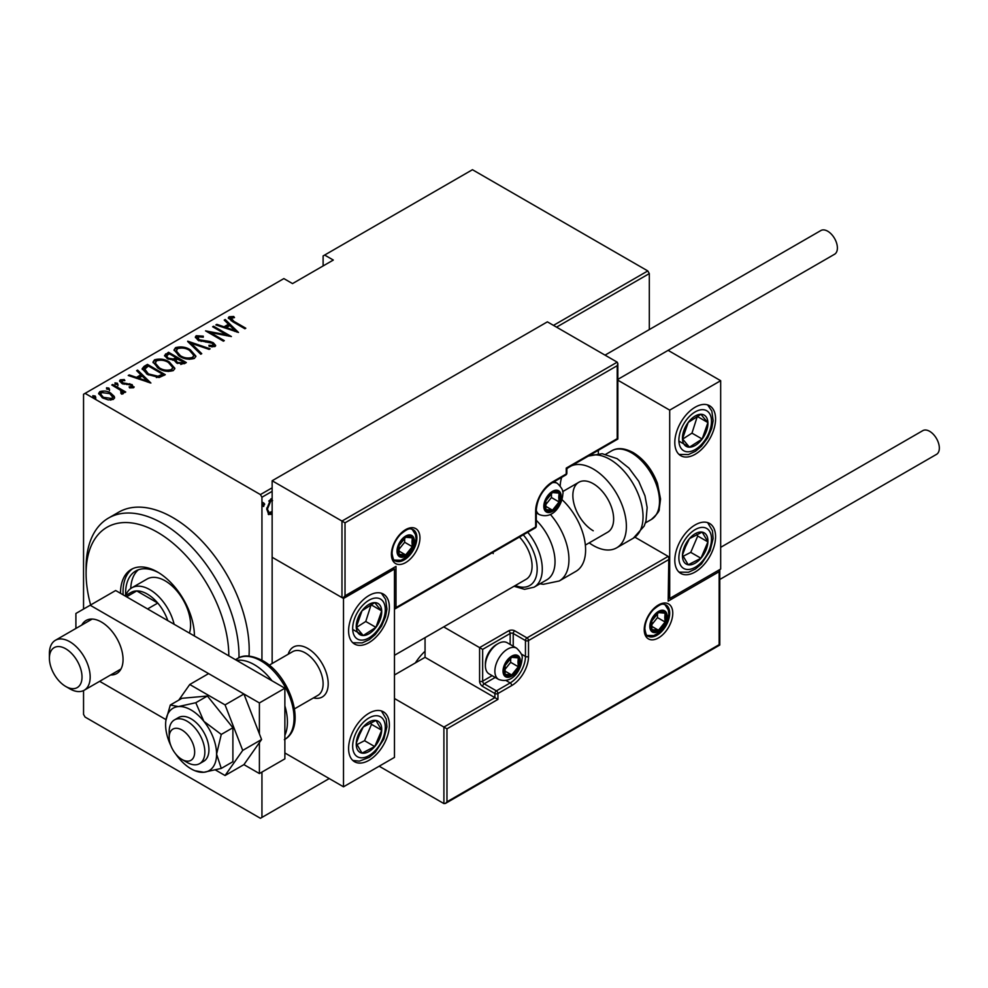 <?xml version="1.0" encoding="UTF-8"?>
<svg xmlns="http://www.w3.org/2000/svg" width="988" height="988" viewBox="0 0 988 988"><rect width="100%" height="100%" fill="white"/><g stroke="black" fill="none" stroke-linecap="round" stroke-linejoin="round"><path stroke-width="1.48" d="M425.05 651.253A37.84 21.847 120 0 0 415.368 662.911M261.944 772.085L261.944 817.409L260.412 818.286L85.079 717.066L83.548 714.41L83.548 690.587M83.548 609.065L83.548 394.237L85.079 393.36L260.412 494.58L272.145 487.813M272.145 513.377L268.736 514.625L266.748 509.005L270.86 498.891L272.145 498.483M272.145 491.345L261.944 497.236L261.944 660.231M261.944 817.409L329.226 778.569M85.079 393.36L283.865 278.591L292.522 283.593L333.302 260.054L324.644 255.052L472.449 169.714L647.795 270.934L649.314 273.59L649.314 329.572M649.314 273.59L556.553 327.139M262.956 505.93L263.771 506.412L262.857 505.226L263.771 502.978L264.685 504.164L263.302 506.436M324.644 255.052L323.113 255.929L323.113 265.933M114.25 396.398L114.571 397.633L113.373 399.399L108.211 399.905L102.48 397.855L98.652 393.385L99.887 391.606C103.864 390.519 107.482 391.013 110.718 393.101L114.25 396.398L114.485 398.189M112.694 384.48L125.735 392.001L124.821 392.532L122.895 391.421L122.981 393.854L121.623 394.126L120.758 393.014L121.895 392.224L121.536 394.014L120.45 390.223L111.78 384.999L112.694 384.48L112.694 385.53M123.549 392.915L122.981 393.854M121.895 380.751L122.574 382.776L132.145 384.616L133.516 387.765L129.589 387.889L129.119 386.876L132.256 386.357L132.256 387.531L131.293 385.184L121.722 383.344L119.573 380.874L120.264 379.837L124.29 379.553L124.871 380.615L121.895 380.751L121.462 382.566M134.133 386.864L133.516 387.765M144.174 366.301L147.459 364.399L165.292 374.699L159.154 377.502L147.459 374.44L142.149 368.734L144.174 366.301L144.174 367.474L147.459 365.585L147.459 364.399M168.503 352.259L186.337 362.559L184.336 363.708L176.654 363.041L174.049 360.163L167.392 358.743L164.551 355.458L168.503 352.259L169.306 353.902M187.708 341.169L210.123 348.826L209.123 349.394L191.03 343.219L201.75 353.667L200.749 354.235L187.708 341.515M212.642 326.769L213.556 326.238L231.39 336.538L210.246 332.511L224.301 340.638L223.387 341.169L205.553 330.869L226.672 334.87L212.642 326.769M230.822 317.864L233.934 321.372L245.802 328.226L244.888 328.757L232.847 321.792L228.302 317.84L229.068 316.765L233.687 316.469L234.502 317.58L230.439 318.445L231.217 320.828M553.49 325.373L647.795 270.934M238.491 332.45L215.841 324.929L216.841 324.348L224.029 326.806L228.475 324.237L224.227 320.087L225.215 319.507L238.491 332.45M198.008 336.809L198.971 339.736L209.975 341.49L213.285 342.725L215.656 345.442L214.915 346.59L209.16 346.418L208.925 345.294L213.198 345.467L212.445 343.293L198.032 340.255L195.34 337.019L196.192 335.735L203.281 336.155L203.281 337.192L198.008 336.809L197.353 338.995M213.198 345.467L213.198 346.64L213.198 345.467M190.375 349.838L195.883 356.125L194.414 358.422C188.869 359.867 183.892 359.138 179.483 356.223L174.036 349.913L175.568 347.64C181.063 346.245 186.003 346.973 190.375 349.838L190.375 350.925M169.331 361.979L174.839 368.277L173.369 370.574C167.824 372.019 162.847 371.278 158.438 368.376L153.004 362.053L154.536 359.793C160.031 358.385 164.959 359.126 169.331 361.979L169.331 363.078M150.892 383.023L128.242 375.502L129.243 374.921L136.43 377.379L140.876 374.81L136.628 370.661L137.628 370.08L150.892 383.023M117.387 383.221L117.955 384.604L115.559 384.283L114.978 382.887L117.387 383.221L117.955 385.789M108.915 388.111L109.495 389.494L107.087 389.161L106.519 387.778L108.915 388.111L109.495 390.668M95.194 396.027L95.774 397.411L93.366 397.09L92.798 395.694L95.194 396.027L95.774 398.596M261.944 497.236L260.412 494.58M228.463 318.469L229.068 316.765M229.068 317.938L233.687 317.654M233.687 317.556L233.687 316.469M216.841 325.262L216.841 324.348M224.029 327.72L224.029 326.806M224.313 327.818L228.475 325.41L228.475 324.237M224.98 320.828L225.215 319.507M225.215 320.68L236.959 332.141M226.326 327.584L234.934 330.535L229.834 325.558L226.326 327.584L226.326 328.498M234.934 331.449L234.934 330.535M213.556 327.3L213.556 326.238M226.672 334.994L228.697 336.155M210.246 333.574L210.246 332.511M208.221 332.413L210.246 332.808M226.672 335.759L226.672 334.87M195.451 337.649L196.192 335.735M196.192 336.92L199.761 336.513M203.281 337.192L203.281 336.155M198.008 337.982L198.971 340.922M198.971 340.736L198.971 339.736M201.095 341.465L201.095 340.539M209.975 342.441L209.975 341.49M213.223 343.873L213.285 342.725M213.285 343.898L215.52 346.01M211.79 346.924L213.198 346.64M189.004 342.787L191.03 343.478M200.984 354.099L191.03 344.392L191.03 343.219M191.227 351.53L195.822 356.693M174.11 350.542L175.568 347.64M175.568 348.826L180.285 347.937M180.409 356.73L180.409 355.692C183.99 358.026 188.029 358.582 192.537 357.397L193.796 355.359L189.474 350.37C185.905 348.06 181.891 347.492 177.445 348.678L176.099 351.913L178.692 355.742M189.214 359.311L192.537 358.57L193.796 355.359M192.537 358.57L192.537 357.397M176.099 350.74L180.409 355.692M176.049 357.792L177.778 358.792M183.595 362.151L185.324 363.139M164.663 356.063L165.675 353.889M165.675 355.062L168.503 353.432M172.912 360.274L176.049 358.842L176.049 357.668L169.417 353.84L168.059 354.618L166.614 356.162L168.306 358.212L173.295 359.014L176.049 357.668M166.614 356.162L167.429 358.768M180.816 364.461L183.595 363.201L183.595 362.028L177.26 359.089L175.889 360.546L177.544 362.497L182.335 362.757L183.595 362.028M175.889 360.546L176.654 363.041M182.335 363.93L182.335 362.757M177.544 363.498L177.544 362.497M173.295 360.188L173.295 359.014M168.306 359.224L168.306 358.212M170.183 363.683L174.777 368.845M153.066 362.695L154.536 359.793M154.536 360.966L159.241 360.089M159.364 368.87L159.364 367.845C162.946 370.167 166.997 370.735 171.492 369.537L172.752 367.511L168.429 362.51C164.86 360.2 160.846 359.644 156.4 360.83L155.067 364.066L157.648 367.894M168.17 371.463L171.492 370.722L172.752 367.511M171.492 370.722L171.492 369.537M155.067 362.892L159.364 367.845M147.459 365.585L148.274 366.054M162.551 374.291L164.28 375.292M142.235 369.364L144.174 367.474M156.376 377.54L161.797 375.786L162.551 374.18L148.373 365.992L144.334 369.537L146.582 373.909M158.006 377.404L158.006 376.218L162.551 374.18M148.385 374.946L148.385 373.921L158.006 376.218M144.544 368.722L148.385 373.921M129.243 375.835L129.243 374.921M136.43 378.293L136.43 377.379M136.715 378.392L140.876 375.983L140.876 374.81M137.381 371.402L137.628 370.08M137.628 371.253L149.361 382.714M138.728 378.157L147.335 381.109L142.235 376.132L138.728 378.157L138.728 379.071M147.335 382.023L147.335 381.109M119.733 381.492L120.264 379.837M120.264 381.01L122.487 380.541M124.29 380.528L124.29 379.553M121.895 381.924L122.574 383.962M122.574 383.776L122.574 382.776M124.08 384.295L124.08 383.344M126.625 384.542L126.625 383.43M129.774 384.641L129.774 383.665M131.935 385.678L132.145 384.616M132.145 385.789L133.948 387.407M114.978 384.073L117.387 384.394M119.807 389.754L122.895 391.544M123.401 393.471L122.895 391.421M106.519 388.951L108.915 389.284M98.751 394.002L99.887 391.606M99.887 392.779L102.801 392.075M110.718 394.224L110.718 393.101M110.718 394.286L114.25 397.584M103.382 398.349L103.382 397.324L111.78 398.473L112.694 397.102L109.792 393.632L101.492 392.532L100.529 395.163L102.135 397.645M110.483 400.091L111.78 399.646L112.694 397.102M111.78 399.646L111.78 398.473M100.529 393.977L103.382 397.324M92.798 396.88L95.194 397.201M271.873 511.747L269.848 513.884L270.86 514.464M269.848 513.884L268.242 514.229M272.602 500.62L269.848 500.138L268.785 501.064M266.76 509.438L269.218 512.723L272.145 511.401M266.785 507.956L269.218 512.723M269.848 500.138L270.86 500.731L267.662 508.474M272.145 500.447L270.86 500.731M262.759 502.386L264.685 504.164M263.673 503.571L262.759 505.819M228.808 655.847A100.912 58.267 -120 0 0 157.463 532.26A100.912 58.267 -120 0 0 86.104 573.448A100.912 58.267 -120 0 0 90.637 604.977M86.104 573.448L86.104 567.569A108.124 62.429 60 0 1 108.495 518.07A108.124 62.429 60 0 1 162.551 523.43A108.124 62.429 60 0 1 238.985 657.761M189.412 633.098A36.037 20.81 -120 0 0 165.107 580.808A36.037 20.81 -120 0 0 147.076 579.03L131.787 587.848A36.037 20.81 60 0 1 149.805 589.638A36.037 20.81 60 0 1 174.123 624.268M138.357 569.804A48.659 28.096 -120 0 0 130.737 588.539M125.649 595.554A48.659 28.096 60 0 1 135.677 571.039A48.659 28.096 60 0 1 158.759 572.756M194.414 635.988A52.265 30.171 -120 0 0 157.463 571.978A52.265 30.171 -120 0 0 131.33 569.397A52.265 30.171 -120 0 0 120.499 593.319M132.627 568.718A52.265 30.171 -120 0 0 123.142 594.838M249.013 656.094A108.124 62.429 -120 0 0 172.752 517.539A108.124 62.429 -120 0 0 118.684 512.192L108.495 518.07M194.389 634.481A48.659 28.096 60 0 1 194.315 635.926M167.812 620.625A32.431 18.723 -120 0 0 167.651 620.18A32.431 18.723 -120 0 0 157.771 603.063A32.431 18.723 -120 0 0 147.261 594.047A32.431 18.723 -120 0 0 136.752 590.923A32.431 18.723 -120 0 0 131.046 592.442L125.019 595.925M147.583 608.941L157.771 603.063L136.752 590.923L126.563 596.814M125.735 595.505A36.037 20.81 60 0 1 131.787 587.848M69.79 688.809L65.714 686.45A23.07 13.313 -120 0 0 82.016 677.039A23.07 13.313 -120 0 0 65.714 648.783A23.07 13.313 -120 0 0 49.4 658.206A23.07 13.313 -120 0 0 65.714 686.45L69.79 688.809A28.837 16.648 60 0 0 84.202 690.241A28.837 16.648 60 0 0 88.624 667.135A28.837 16.648 60 0 0 69.79 641.731A28.837 16.648 60 0 0 55.377 640.298A28.837 16.648 60 0 0 49.4 653.5L49.4 658.206M288.224 654.217A28.837 16.648 60 0 1 293.399 647.066A28.837 16.648 60 0 1 307.824 648.499A28.837 16.648 60 0 1 326.658 673.902A28.837 16.648 60 0 1 322.236 697.009A28.837 16.648 60 0 1 313.455 697.911A28.837 16.648 60 0 0 322.236 697.009A28.837 16.648 60 0 0 327.905 687.636A28.837 16.648 60 0 0 317.197 656.551A28.837 16.648 60 0 0 293.399 647.066A28.837 16.648 60 0 0 288.224 654.217M368.981 595.517A28.837 16.648 -60 0 1 383.393 594.097A28.837 16.648 -60 0 1 387.815 617.204A28.837 16.648 -60 0 1 368.981 642.608A28.837 16.648 -60 0 1 354.569 644.04A28.837 16.648 -60 0 1 350.147 620.933A28.837 16.648 -60 0 1 368.981 595.517M368.981 760.315A28.837 16.648 120 0 0 387.815 734.911A28.837 16.648 120 0 0 383.393 711.805A28.837 16.648 120 0 0 368.981 713.237A28.837 16.648 120 0 0 350.147 738.641A28.837 16.648 120 0 0 354.569 761.748A28.837 16.648 120 0 0 368.981 760.315M343.503 786.806L343.503 598.469L394.471 569.039L394.471 757.376L343.503 786.806L284.877 752.967M343.503 598.469L272.145 557.269L272.145 663.504M394.471 569.039L393.57 568.52M695.194 571.978A28.837 16.648 -60 0 1 680.769 573.411A28.837 16.648 -60 0 1 676.36 550.304A28.837 16.648 -60 0 1 695.194 524.9A28.837 16.648 -60 0 1 709.606 523.467A28.837 16.648 -60 0 1 714.028 546.574A28.837 16.648 -60 0 1 695.194 571.978M695.194 407.192A28.837 16.648 120 0 0 676.36 432.596A28.837 16.648 120 0 0 680.769 455.703A28.837 16.648 120 0 0 695.194 454.27A28.837 16.648 120 0 0 714.028 428.866A28.837 16.648 120 0 0 709.606 405.759A28.837 16.648 120 0 0 695.194 407.192M669.703 410.131L720.672 380.701L720.672 569.039L669.703 598.469L669.703 410.131L617.846 380.182M598.345 453.628L598.345 450.293M720.672 380.701L668.11 350.357M669.703 598.469L668.814 597.95M169.368 734.973A18.019 10.399 -120 0 0 169.183 737.369A18.019 10.399 -120 0 0 181.928 759.439A18.019 10.399 -120 0 0 194.475 754.474A18.019 10.399 -120 0 0 184.089 731.466A18.019 10.399 -120 0 0 169.368 734.973M169.183 737.369L169.183 731.478A25.231 14.561 60 0 1 169.442 728.131A25.231 14.561 60 0 1 174.407 719.931A25.231 14.561 60 0 1 195.229 728.23A25.231 14.561 60 0 1 204.602 755.425A25.231 14.561 60 0 1 199.638 763.625A25.231 14.561 60 0 1 187.016 762.378L181.928 759.439M294.461 708.878L317.889 695.354A25.231 14.561 -120 0 0 322.854 687.154A25.231 14.561 -120 0 0 313.48 659.959A25.231 14.561 -120 0 0 292.658 651.66L269.23 665.183M425.05 637.643L425.05 657.329L494.877 697.639L443.908 727.069L446.971 728.835L446.971 801.811L445.44 803.429L443.908 803.577L443.908 727.069L394.471 698.516M425.05 657.329L394.471 674.977M443.908 803.577L379.17 766.206M446.971 801.811L719.14 644.67L719.14 571.694L668.172 601.112L668.814 557.788L668.172 556.392L634.938 537.2M668.172 559.912L528.518 640.545L528.518 656.44A23.786 13.733 -60 0 1 511.698 685.573L497.94 693.514L497.94 699.405L494.877 697.639L494.877 693.514L482.65 686.45A4.323 2.495 -120 0 1 479.588 681.164L479.588 647.609L443.686 626.886M719.14 571.694L719.783 569.557L719.783 645.04L445.44 803.429M668.172 601.112L668.814 557.788M521.306 654.044L525.455 656.44L525.455 640.545A2.161 1.247 0 0 0 528.518 640.545A2.161 1.247 -120 0 0 526.987 637.902L514.76 630.838A4.323 2.495 0 0 0 508.635 630.838L479.588 647.609L482.65 649.375L482.65 681.164L492.148 675.669M617.204 365.696L345.022 522.837L345.022 595.813L395.99 566.396L395.99 607.583L535.657 526.962L535.657 511.068A23.786 13.733 -60 0 1 552.477 481.934L566.235 473.993L566.235 468.102L617.204 438.672L617.204 365.696L617.846 363.559L617.204 362.164L547.377 321.853L272.145 480.761L272.145 557.269L341.971 597.579L341.971 521.071L272.145 480.761M345.022 522.837L341.971 521.071L617.204 362.164M345.022 595.813L343.503 597.431L341.971 597.579M395.99 566.396L343.503 597.431M395.99 607.583L394.471 609.201L535.212 527.95A2.161 2.161 0 0 0 536.286 526.073A2.161 1.247 180 0 1 535.657 526.962A2.161 1.247 60 0 1 535.212 527.95M560.122 496.939A10.806 6.237 120 0 0 559.097 493.123A10.806 6.237 120 0 0 552.477 492.53A10.806 6.237 120 0 0 545.858 500.768A10.806 6.237 120 0 0 545.858 509.598A10.806 6.237 120 0 0 552.477 510.179A10.806 6.237 120 0 0 559.097 501.953A10.806 6.237 120 0 0 560.122 496.939M558.751 497.335L559.097 493.123L552.477 492.53L545.858 500.768L545.858 509.598L552.477 510.179L559.097 501.953L558.751 497.335M545.512 504.917L551.452 497.532L551.452 493.531M545.537 506.177L552.477 510.179M551.452 497.532L559.097 501.953M554.49 490.456L559.097 493.123M519.342 661.738A10.806 6.237 120 0 0 518.317 657.909A10.806 6.237 120 0 0 511.698 657.316A10.806 6.237 120 0 0 505.078 665.554A10.806 6.237 120 0 0 505.078 674.384A10.806 6.237 120 0 0 511.698 674.977A10.806 6.237 120 0 0 518.317 666.739A10.806 6.237 120 0 0 519.342 661.738M517.984 662.133L518.317 657.909L511.698 657.316L505.078 665.554L505.078 674.384L511.698 674.977L518.317 666.739L517.984 662.133M485.392 665.677L485.392 663.677A15.573 8.991 -60 0 1 496.408 644.608L498.137 643.608A18.019 10.399 120 0 0 485.392 665.677A18.019 10.399 120 0 0 489.134 673.927L498.607 679.398A18.019 10.399 -60 0 1 494.877 671.148A18.019 10.399 -60 0 1 502.744 653.019A18.019 10.399 -60 0 1 516.625 648.19C521.121 652.611 522.924 656.155 522.047 658.798C521.553 669.333 512.624 684.635 498.607 679.398M516.625 648.19L507.153 642.719A18.019 10.399 120 0 0 498.137 643.608M504.732 669.716L510.673 662.331L510.673 658.329M504.769 670.976L511.698 674.977M510.673 662.331L518.317 666.739M513.711 655.254L518.317 657.909M666.134 617.006A10.806 6.237 120 0 0 665.109 613.19A10.806 6.237 120 0 0 658.49 612.597A10.806 6.237 120 0 0 651.87 620.835A10.806 6.237 120 0 0 651.87 629.665A10.806 6.237 120 0 0 658.49 630.245A10.806 6.237 120 0 0 665.109 622.008A10.806 6.237 120 0 0 666.134 617.006M664.776 617.401L665.109 613.19L658.49 612.597L651.87 620.835L651.87 629.665L658.49 630.245L665.109 622.008L664.776 617.401M651.524 624.984L657.465 617.599L657.465 613.597M651.561 626.244L658.49 630.245M657.465 617.599L665.109 622.008M660.515 610.522L665.109 613.19M413.33 541.671A10.806 6.237 120 0 0 412.305 537.843A10.806 6.237 120 0 0 405.685 537.262A10.806 6.237 120 0 0 399.066 545.487A10.806 6.237 120 0 0 399.066 554.317A10.806 6.237 120 0 0 405.685 554.91A10.806 6.237 120 0 0 412.305 546.673A10.806 6.237 120 0 0 413.33 541.671M411.959 542.066L412.305 537.843L405.685 537.262L399.066 545.487L399.066 554.317L405.685 554.91L412.305 546.673L411.959 542.066M398.72 549.649L404.66 542.264L404.66 538.262M398.744 550.909L405.685 554.91M404.66 542.264L412.305 546.673M407.698 535.187L412.305 537.843M358.311 734.887A18.019 10.399 120 0 0 356.26 743.309A18.019 10.399 120 0 0 362.016 753.115A18.019 10.399 120 0 0 374.736 746.582A18.019 10.399 120 0 0 381.701 730.243A18.019 10.399 120 0 0 375.946 720.437A18.019 10.399 120 0 0 363.226 726.97A18.019 10.399 120 0 0 358.311 734.887M359.397 734.949L356.26 743.309L362.016 753.115L374.736 746.582L381.701 730.243L375.946 720.437L363.226 726.97L359.397 734.949M356.915 744.619L364.547 740.691L371.513 724.352L370.611 722.821M364.547 740.691L374.736 746.582M371.513 724.352L381.701 730.243M684.523 546.549A18.019 10.399 120 0 0 682.473 554.972A18.019 10.399 120 0 0 688.216 564.778A18.019 10.399 120 0 0 700.949 558.245A18.019 10.399 120 0 0 707.914 541.906A18.019 10.399 120 0 0 702.159 532.1A18.019 10.399 120 0 0 689.439 538.633A18.019 10.399 120 0 0 684.523 546.549M685.61 546.611L682.473 554.972L688.216 564.778L700.949 558.245L707.914 541.906L702.159 532.1L689.439 538.633L685.61 546.611M683.128 556.281L690.748 552.366L697.726 536.015L696.824 534.483M690.748 552.366L700.949 558.245M697.726 536.015L707.914 541.906M705.864 416.528A18.019 10.399 120 0 0 700.949 414.281A18.019 10.399 120 0 0 688.216 422.432A18.019 10.399 120 0 0 682.473 438.882A18.019 10.399 120 0 0 689.439 447.181A18.019 10.399 120 0 0 702.159 439.03A18.019 10.399 120 0 0 707.914 422.58A18.019 10.399 120 0 0 705.864 416.528M704.086 418.233L700.949 414.281L688.216 422.432L682.473 438.882L689.439 447.181L702.159 439.03L707.914 422.58L704.086 418.233M682.646 439.117L691.971 433.139L697.367 416.257M679.238 441.29L689.439 447.181M691.971 433.139L702.159 439.03M697.726 416.689L707.914 422.58M379.651 604.854A18.019 10.399 120 0 0 374.736 602.618A18.019 10.399 120 0 0 362.016 610.769A18.019 10.399 120 0 0 356.26 627.219A18.019 10.399 120 0 0 363.226 635.519A18.019 10.399 120 0 0 375.946 627.355A18.019 10.399 120 0 0 381.701 610.905A18.019 10.399 120 0 0 379.651 604.854M377.885 606.57L374.736 602.618L362.016 610.769L356.26 627.219L363.226 635.519L375.946 627.355L381.701 610.905L377.885 606.57M356.433 627.454L365.758 621.477L371.155 604.594M353.037 629.628L363.226 635.519M365.758 621.477L375.946 627.355M371.513 605.027L381.701 610.905M593.245 530.778A28.837 16.648 60 0 1 574.411 505.374A28.837 16.648 60 0 1 578.832 482.268A28.837 16.648 60 0 1 593.245 483.7A28.837 16.648 60 0 1 612.091 509.104A28.837 16.648 60 0 1 607.669 532.211L585.353 545.092M571.274 465.928A46.856 27.047 60 0 1 593.245 468.991A46.856 27.047 60 0 1 623.86 510.277A46.856 27.047 60 0 1 616.673 547.821A46.856 27.047 60 0 1 593.245 545.5A46.856 27.047 60 0 1 589.206 542.869M560.184 485.775A46.856 27.047 60 0 1 561.703 477.34M566.865 468.868A46.856 27.047 60 0 1 568.458 467.546M527.728 532.26A39.644 22.885 60 0 1 539.658 553.848A39.644 22.885 60 0 1 534.063 587.193L546.809 579.833A39.644 22.885 -120 0 0 552.403 546.488A39.644 22.885 -120 0 0 536.286 520.33M394.471 655.303L526.11 579.301A28.837 16.648 -120 0 0 530.173 555.046A28.837 16.648 -120 0 0 519.466 537.04M492.851 552.403A28.837 16.648 -120 0 0 493.222 553.601M550.402 514.476A46.856 27.047 60 0 1 565.84 541.572A46.856 27.047 60 0 1 559.245 580.981L575.905 571.36A46.856 27.047 -120 0 0 582.5 531.952A46.856 27.047 -120 0 0 561.987 499.632M720.672 547.34L922.804 430.644A13.696 7.904 60 0 1 929.659 431.324A13.696 7.904 60 0 1 938.6 443.39A13.696 7.904 60 0 1 936.5 454.369L719.783 579.487M605.039 355.137L820.867 230.537A13.696 7.904 60 0 1 831.414 234.205A13.696 7.904 60 0 1 837.392 247.988A13.696 7.904 60 0 1 834.564 254.249L617.846 379.38M110.631 674.977A30.64 17.685 -120 0 0 116.708 673.557A30.64 17.685 -120 0 0 121.401 649.005A30.64 17.685 -120 0 0 101.394 622.008A30.64 17.685 -120 0 0 86.067 620.489A30.64 17.685 -120 0 0 81.794 625.046M259.399 733.886L259.399 702.937L90.18 605.236L75.903 613.474L75.903 628.442M99.64 681.325L166.021 719.647M215.508 769.998L225.066 775.518L243.925 764.626L259.399 773.555L259.399 742.606M259.399 773.555L284.877 758.846L284.877 688.216L115.658 590.515L90.18 605.236M259.399 702.937L284.877 688.216M175.629 753.881A36.037 20.81 -120 0 0 178.359 757.549A36.037 20.81 -120 0 0 191.092 768.849A36.037 20.81 -120 0 0 194.908 770.726A36.037 20.81 -120 0 0 203.837 772.27L221.275 768.417L232.896 761.711L232.896 727.736L207.406 696.021L181.928 698.306L170.307 705.012L165.898 720.474A36.037 20.81 -120 0 0 165.614 724.71A36.037 20.81 -120 0 0 170.838 745.582M194.908 770.726L203.837 772.27A36.037 20.81 -120 0 0 216.582 754.14L221.275 734.43L232.896 727.736M199.638 763.625L203.713 761.279A25.231 14.561 -120 0 0 207.579 741.062A25.231 14.561 -120 0 0 191.092 718.819A25.231 14.561 -120 0 0 178.482 717.572L174.407 719.931M221.275 768.417L216.582 754.14A36.037 20.81 -120 0 0 203.837 721.289L195.797 702.727L207.406 696.021M221.275 734.43L203.837 721.289A36.037 20.81 -120 0 0 178.359 706.581L170.307 705.012M195.797 702.727L178.359 706.581A36.037 20.81 -120 0 0 165.898 720.474M243.925 764.626L261.585 739.506L243.925 693.996L208.604 673.606L189.745 684.499L178.766 700.122M225.066 775.518L242.715 750.398L261.585 739.506M242.715 750.398L225.066 704.889L243.925 693.996M225.066 704.889L189.745 684.499M233.934 322.434L233.934 321.372M205.837 342.12L205.837 341.082M175.432 359.2L175.432 358.026M161.797 375.786L161.797 374.613M672.766 613.178A20.18 11.658 -60 0 1 658.49 637.902A20.18 11.658 -60 0 1 644.225 629.665A20.18 11.658 -60 0 1 658.49 604.94A20.18 11.658 -60 0 1 672.766 613.178M647.955 636.149A18.019 10.399 120 0 0 661.837 631.32A18.019 10.399 120 0 0 669.703 613.178A18.019 10.399 120 0 0 665.974 604.928C663.319 604.854 663.294 601.334 653.216 609.806C647.893 615.746 645.102 622.07 644.855 628.776C645.757 634.111 646.794 636.556 647.955 636.149M510.166 644.46L510.166 633.481A2.161 1.247 180 0 1 513.229 633.481L525.455 640.545A2.161 1.247 -60 0 1 526.987 637.902L668.172 556.392M497.94 699.405L446.971 728.835M514.76 630.838A2.161 1.247 120 0 0 513.229 633.481L513.229 646.226M506.017 680.522L510.166 682.93A21.625 12.486 120 0 0 525.455 656.44A2.161 1.247 0 0 0 528.518 656.44M495.21 677.435L484.169 683.807L496.408 690.871L510.166 682.93A2.161 1.247 60 0 1 511.698 685.573M508.635 630.838A2.161 1.247 60 0 1 510.166 633.481L482.65 649.375M494.877 693.514A2.161 1.247 0 0 0 497.94 693.514A2.161 1.247 60 0 0 496.408 690.871A2.161 1.247 120 0 0 494.877 693.514M482.65 686.45A2.161 1.247 -60 0 1 484.169 683.807A2.161 1.247 60 0 1 482.65 681.164A2.161 1.247 0 0 1 479.588 681.164M391.409 554.33A20.18 11.658 -60 0 1 405.685 529.605A20.18 11.658 -60 0 1 419.949 537.843A20.18 11.658 -60 0 1 405.685 562.567A20.18 11.658 -60 0 1 391.409 554.33M416.899 537.843A18.019 10.399 120 0 0 413.157 529.593C410.502 529.519 410.477 525.999 400.412 534.459C395.089 540.399 392.298 546.735 392.038 553.441C392.952 558.788 393.99 561.233 395.138 560.814A18.019 10.399 120 0 0 409.032 555.985A18.019 10.399 120 0 0 416.899 537.843M566.865 473.104A2.161 1.247 180 0 1 566.235 473.993A2.161 1.247 -120 0 1 565.791 474.981A2.161 2.161 0 0 0 566.865 473.104L566.865 468.473L617.846 439.043L617.846 363.559M565.791 474.981L552.033 482.922A2.161 1.247 -120 0 0 552.477 481.934M552.033 482.922C542.511 489.554 537.274 498.631 536.286 510.179A2.161 1.247 180 0 1 535.657 511.068M561.135 496.359A12.251 7.077 120 0 0 552.477 491.345A12.251 7.077 120 0 0 543.808 506.362A12.251 7.077 120 0 0 552.477 511.364A12.251 7.077 120 0 0 561.135 496.359M552.366 482.724A18.019 10.399 -60 0 1 557.405 483.391C561.9 487.825 563.703 491.357 562.827 494C562.333 504.535 553.404 519.836 539.386 514.612A18.019 10.399 -60 0 1 536.286 510.574M520.367 661.145A12.251 7.077 120 0 0 511.698 656.143A12.251 7.077 120 0 0 503.028 671.148A12.251 7.077 120 0 0 511.698 676.15A12.251 7.077 120 0 0 520.367 661.145M667.159 616.413A12.251 7.077 120 0 0 658.49 611.411A12.251 7.077 120 0 0 649.832 626.429A12.251 7.077 120 0 0 658.49 631.431A12.251 7.077 120 0 0 667.159 616.413M414.343 541.078A12.251 7.077 120 0 0 405.685 536.076A12.251 7.077 120 0 0 397.015 551.082A12.251 7.077 120 0 0 405.685 556.096A12.251 7.077 120 0 0 414.343 541.078M355.322 734.356A23.07 13.313 120 0 0 360.064 757.697A23.07 13.313 120 0 0 382.64 739.197A23.07 13.313 120 0 0 377.898 715.855A23.07 13.313 120 0 0 355.322 734.356M681.535 546.018A23.07 13.313 120 0 0 686.265 569.36A23.07 13.313 120 0 0 708.841 550.859A23.07 13.313 120 0 0 704.111 527.518A23.07 13.313 120 0 0 681.535 546.018M708.841 412.552A23.07 13.313 120 0 0 686.265 420.11A23.07 13.313 120 0 0 681.535 448.91A23.07 13.313 120 0 0 704.111 441.352A23.07 13.313 120 0 0 708.841 412.552M382.64 600.877A23.07 13.313 120 0 0 360.064 608.447A23.07 13.313 120 0 0 355.322 637.248A23.07 13.313 120 0 0 377.898 629.677A23.07 13.313 120 0 0 382.64 600.877M588.305 456.098L602.174 453.702L617.117 458.654L628.924 468.077L638.73 481.255L644.979 495.84L647.14 507.474L646.004 520.923L644.164 526.098L633.333 538.201A46.856 27.047 -120 0 0 640.52 500.657A46.856 27.047 -120 0 0 609.905 459.371A46.856 27.047 -120 0 0 587.922 456.308M611.658 450.837C617.352 447.416 624.552 448.009 633.283 452.628C644.127 459.346 652.179 469.572 657.44 483.317L660.552 499.014L659.231 509.104C659.651 510.87 657.008 514.328 651.302 519.503A39.644 22.885 -120 0 0 657.378 487.739A39.644 22.885 -120 0 0 631.48 452.8A39.644 22.885 -120 0 0 611.658 450.837L605.768 454.233M515.304 585.538A36.037 20.81 -120 0 0 534.792 555.231A36.037 20.81 -120 0 0 523.294 534.817M236.638 660.367A46.856 27.047 60 0 1 254.299 664.677A46.856 27.047 60 0 1 271.959 680.757M284.877 705.877A46.856 27.047 60 0 1 284.877 735.307M284.877 739.37A46.856 27.047 -120 0 0 291.386 701.653A46.856 27.047 -120 0 0 260.931 660.849A46.856 27.047 -120 0 0 237.503 658.527L235.477 659.7M120.981 669L84.202 690.241M92.143 619.068L55.377 640.298M578.832 482.268L562.654 491.616M536.286 526.073L536.286 510.179M554.305 481.601L557.405 483.391M536.286 512.821L539.386 514.612M646.992 635.408L653.772 635.568L659.861 632.283L665.529 625.503L667.567 621.082L668.851 614.067L668.296 609.942L664.862 604.471M394.187 560.072L400.955 560.233L407.056 556.948L412.712 550.168L414.762 545.734L416.034 538.732L415.479 534.594L412.045 529.136M352.815 760.451L359.373 761.155L369.302 757.314L375.267 752.263L383.863 739.098L386.926 726.847L386.246 719.042L381.405 710.94M679.028 572.126L688.488 572.262L695.503 568.977L701.468 563.926L710.076 550.773L713.126 538.509L712.459 530.704L707.618 522.603M679.028 454.406L688.401 454.566L695.466 451.294L701.418 446.267L707.692 437.82L711.743 428.421L713.138 420.727L711.842 411.07L707.618 404.895M352.815 642.743L362.188 642.904L369.253 639.631L375.205 634.605L381.492 626.157L385.53 616.759L386.926 609.065L385.629 599.407L381.405 593.232M651.302 519.503L645.423 522.899M633.333 538.201L616.673 547.821M559.245 580.981L543.338 584.303L539.954 583.797M534.063 587.193L524.554 589.33L514.032 586.267M237.503 658.527C243.505 654.513 251.915 655.229 262.734 660.676C290.077 675.496 307.527 726.81 284.346 739.691"/></g></svg>
